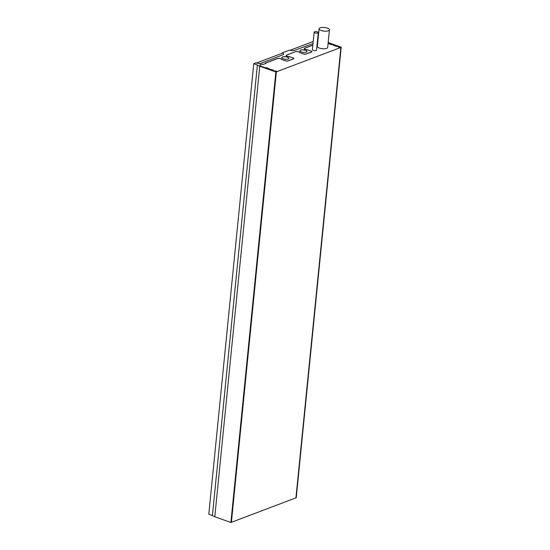 <?xml version="1.0" encoding="UTF-8"?>
<svg xmlns="http://www.w3.org/2000/svg" width="550" height="550" viewBox="0 0 550 550"><rect width="100%" height="100%" fill="white"/><g stroke="black" fill="none" stroke-linecap="round" stroke-linejoin="round"><path stroke-width="0.82" d="M253.763 63.69L208.794 514.236L212.417 515.536A8.339 2.936 5.7 0 0 214.796 516.752L259.765 66.206A8.339 2.936 -174.3 0 1 257.386 64.983L253.763 63.69L255.833 62.906A5.005 1.76 -174.3 0 0 259.16 63.333L260.067 63.656L283.456 54.567A5.005 1.76 -174.3 0 0 283.614 54.196A5.005 1.76 -174.3 0 0 282.363 52.855L289.513 50.146A5.005 1.76 -174.3 0 0 294.195 50.497L312.998 43.594M339.948 47.664L338.209 47.039L339.948 47.664L341.206 47.183L296.237 497.736L294.979 498.211M232.141 522.026L230.89 522.5L214.796 516.752M300.637 50.091A3.575 1.258 -174.3 0 1 304.666 50.016A3.575 1.258 -174.3 0 1 307.024 51.453A3.575 1.258 -174.3 0 1 303.346 52.353A3.575 1.258 -174.3 0 1 299.915 50.744A3.575 1.258 -174.3 0 1 300.637 50.091M282.542 56.946A3.575 1.258 -174.3 0 1 286.571 56.877A3.575 1.258 -174.3 0 1 288.929 58.314A3.575 1.258 -174.3 0 1 285.251 59.208A3.575 1.258 -174.3 0 1 281.82 57.606A3.575 1.258 -174.3 0 1 282.542 56.946M263.484 64.309L265.911 63.388L263.484 64.309L260.872 64.323A4.166 1.464 5.7 0 0 260.033 65.093A4.166 1.464 5.7 0 0 261.669 66.454L265.959 67.994L266.124 67.547L268.806 68.509L267.616 68.578L273.433 70.159L272.243 70.235L275.213 71.294L275.378 70.854L277.118 71.472L275.859 71.954L259.765 66.206M265.911 63.388L265.437 63.085L278.046 58.3L278.582 58.492A1.671 0.584 5.7 0 1 280.431 58.513A1.671 0.584 5.7 0 1 281.456 59.166A1.671 0.584 5.7 0 1 281.387 59.311L285.567 60.802A1.671 0.584 -174.3 0 0 287.897 60.892L293.425 58.802A1.671 0.584 -174.3 0 0 293.762 58.492L293.755 58.568A1.671 0.584 5.7 0 0 293.755 58.534M312.847 45.114L304.184 48.393L304.721 48.586A1.671 0.584 5.7 0 0 304.48 48.854A1.671 0.584 5.7 0 0 305.312 49.459A1.671 0.584 5.7 0 0 307.024 49.596L311.204 51.088A1.671 0.584 -174.3 0 1 311.857 51.638A1.671 0.584 -174.3 0 1 311.52 51.941L305.993 54.037A1.671 0.584 -174.3 0 1 303.662 53.948L299.482 52.449A1.671 0.584 5.7 0 0 299.551 52.312A1.671 0.584 5.7 0 0 298.533 51.652A1.671 0.584 5.7 0 0 296.677 51.638L296.147 51.446L286.089 55.254L286.626 55.447A1.671 0.584 5.7 0 0 286.385 55.715A1.671 0.584 5.7 0 0 287.217 56.313A1.671 0.584 5.7 0 0 288.929 56.451L293.109 57.949A1.671 0.584 -174.3 0 1 293.762 58.492M317.206 43.464L317.625 43.306M338.209 47.039L339.405 46.97L336.428 45.904L336.263 46.351L331.801 44.254L331.643 44.694L328.955 43.739L330.151 43.663L328.137 42.948M328.178 42.536L341.206 47.183M317.597 39.497L318.024 39.339M317.419 41.346L317.811 41.484M317.357 41.944L317.776 41.786M282.329 53.206L282.363 52.855M212.417 515.536L257.386 64.983M307.017 51.494A3.575 1.258 5.7 0 0 304.604 50.084A3.575 1.258 5.7 0 0 300.63 50.167A3.575 1.258 5.7 0 0 299.915 50.786M281.449 59.208A1.671 0.584 5.7 0 0 280.376 58.582A1.671 0.584 5.7 0 0 278.575 58.568L278.046 58.3M288.922 58.355A3.575 1.258 5.7 0 0 286.509 56.939A3.575 1.258 5.7 0 0 282.535 57.028A3.575 1.258 5.7 0 0 281.82 57.64M283.607 54.237A5.005 1.76 5.7 0 0 282.645 53.082L256.382 63.037M277.118 71.472L276.251 71.878L231.399 522.308L295.941 497.846L340.897 47.451L339.941 47.74M275.859 71.954L230.89 522.5M317.618 43.381L317.199 43.539M312.84 45.189L304.288 48.434M296.147 51.446L286.192 55.289M296.134 51.521L296.677 51.638M278.039 58.383L265.506 63.133M317.405 41.443L317.797 41.587M263.478 64.384L260.872 64.323M272.422 70.297L273.433 70.159M267.802 68.647L268.806 68.509M260.865 64.405A4.166 1.464 5.7 0 0 260.026 65.127M293.755 58.568A1.671 0.584 5.7 0 1 293.418 58.877L287.891 60.974A1.671 0.584 5.7 0 1 285.56 60.878L281.387 59.311M311.857 51.638L311.85 51.714A1.671 0.584 5.7 0 1 311.513 52.016L305.986 54.113A1.671 0.584 5.7 0 1 303.655 54.024L299.482 52.449M299.544 52.346A1.671 0.584 5.7 0 0 298.471 51.721A1.671 0.584 5.7 0 0 296.67 51.714M328.13 43.024L329.959 43.677M331.643 44.694L328.955 43.739M331.629 44.77L331.801 44.254M331.794 44.33L334.586 45.327M336.263 46.351L333.582 45.389M336.256 46.427L336.428 45.904M336.421 45.987L339.212 46.984M313.211 41.498L290.063 50.27M319.076 28.806L317.322 46.365A5.211 1.836 5.7 0 0 319.364 48.07A5.211 1.836 5.7 0 0 324.734 48.737A5.211 1.836 5.7 0 0 327.697 47.396L329.443 29.844A5.211 1.836 -174.3 0 1 326.48 31.178A5.211 1.836 -174.3 0 1 321.118 30.511A5.211 1.836 -174.3 0 1 319.076 28.806A5.211 1.836 -174.3 0 1 324.445 27.5A5.211 1.836 -174.3 0 1 329.443 29.844M276.251 71.878L340.897 47.451M314.139 32.161L312.393 49.72A2.083 0.736 5.7 0 0 313.211 50.401A2.083 0.736 5.7 0 0 315.356 50.669A2.083 0.736 5.7 0 0 316.539 50.133L318.292 32.581A2.083 0.736 5.7 0 0 316.291 31.646A2.083 0.736 5.7 0 0 314.139 32.161A2.083 0.736 5.7 0 0 314.957 32.849A2.083 0.736 5.7 0 0 317.109 33.117A2.083 0.736 5.7 0 0 318.292 32.581M231.399 522.308L276.354 71.912"/></g></svg>
